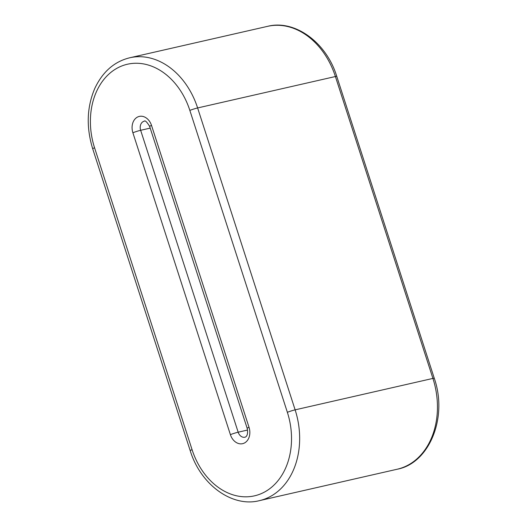 <?xml version="1.0" encoding="UTF-8"?>
<svg xmlns="http://www.w3.org/2000/svg" width="527" height="527" viewBox="0 0 527 527"><rect width="100%" height="100%" fill="white"/><g stroke="black" fill="none" stroke-linecap="round" stroke-linejoin="round"><path stroke-width="0.79" d="M192.072 449.676A5.784 0.428 162.1 0 0 190.194 450.625C200.695 485.097 232.565 507.646 259.416 500.65L397.206 469.228A72.298 55.375 -102.8 0 0 432.917 378.419L295.127 409.848L197.618 107.949A72.298 55.375 -102.8 0 0 129.754 57.772L267.545 26.35A72.298 55.375 -102.8 0 1 335.409 76.527L197.618 107.949A5.784 0.428 162.1 0 0 189.845 110.4A66.514 50.941 -102.8 0 0 121.816 65.967A66.514 50.941 -102.8 0 0 94.564 147.784L192.072 449.676A66.514 50.941 -102.8 0 0 260.101 494.109A66.514 50.941 -102.8 0 0 287.36 412.298L189.845 110.4M259.416 500.65A72.298 55.375 -102.8 0 0 295.127 409.848A5.784 0.428 162.1 0 0 287.36 412.298M336.766 76.375L434.274 378.267A5.784 0.428 -17.9 0 0 432.917 378.419L335.409 76.527A5.784 0.428 -17.9 0 1 336.766 76.375C326.272 41.903 294.395 19.354 267.545 26.35M247.571 430.045L238.164 432.193A7.233 5.54 -102.8 0 0 244.95 437.212C244.574 437.318 248.889 436.923 247.156 428.28L149.648 126.388A5.784 0.428 -17.9 0 1 151.526 125.433A13.017 9.967 -102.8 0 0 138.219 116.744A13.017 9.967 -102.8 0 0 132.883 132.751L230.391 434.643A13.017 9.967 -102.8 0 0 243.705 443.339A13.017 9.967 -102.8 0 0 249.034 427.331L151.526 125.433M249.034 427.331A5.784 0.428 162.1 0 0 247.156 428.28M149.648 126.388C146.835 121.849 145.03 120.123 144.227 121.217A7.233 5.54 -102.8 0 0 140.65 130.294A5.784 0.428 162.1 0 0 132.883 132.751M230.391 434.643A5.784 0.428 -17.9 0 1 238.164 432.193L140.65 130.294L150.208 128.114M94.564 147.784A5.784 0.428 162.1 0 0 92.686 148.733C86.105 127.132 86.836 106.974 94.88 88.253C102.725 71.718 114.346 61.56 129.754 57.772M434.274 378.267C448.108 417.891 429.05 463.411 397.206 469.228M190.194 450.625L92.686 148.733"/></g></svg>
